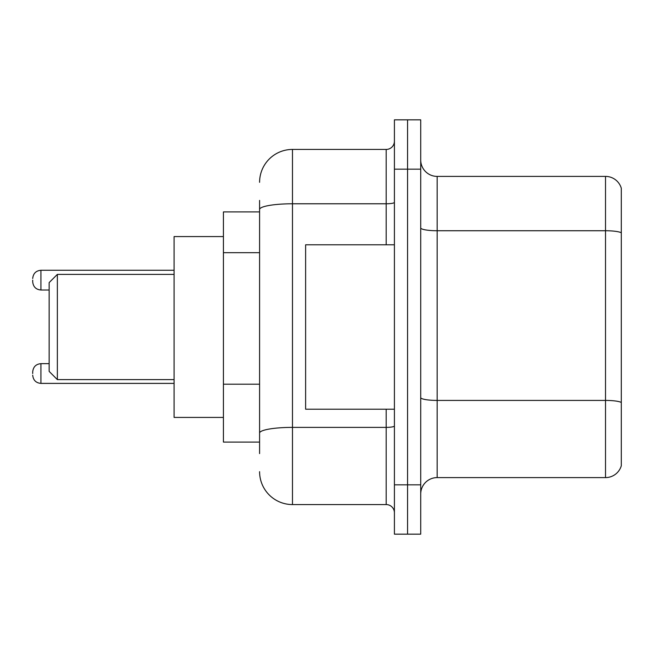 <?xml version="1.0" encoding="UTF-8"?>
<svg xmlns="http://www.w3.org/2000/svg" width="654" height="654" viewBox="0 0 654 654"><rect width="100%" height="100%" fill="white"/><g stroke="black" fill="none" stroke-linecap="round" stroke-linejoin="round"><path stroke-width="0.98" d="M259.589 241.162L259.589 200.402L259.589 211.912L223.423 211.912L223.423 442.088L259.589 442.088M259.589 453.598L259.589 200.402M394.411 484.835L394.411 534.163L407.565 534.163L407.565 484.835L407.565 534.163L420.718 534.163L420.718 484.835L407.565 484.835L407.565 169.165L407.565 484.835L394.411 484.835L394.411 169.165L407.565 169.165L407.565 119.837L407.565 169.165L420.718 169.165L420.718 484.835M420.718 169.165L420.718 119.837L394.411 119.837L394.411 169.165M259.589 182.319A32.88 32.88 0 0 1 292.477 149.431L292.477 504.569L386.187 504.569L386.187 409.208M292.477 149.431L386.187 149.431A8.224 8.224 0 0 0 394.411 141.215M259.589 438.801L259.589 395.711M394.411 512.785A8.224 8.224 0 0 0 386.187 504.569M292.477 504.569A32.88 32.88 0 0 1 259.589 471.681M420.718 494.048A16.44 16.44 0 0 1 437.158 477.6L605.514 477.6L605.514 176.4L437.158 176.4A16.44 16.44 0 0 1 420.718 159.952A16.44 16.44 0 0 0 437.158 176.4L437.158 477.6M621.3 188.238A16.44 16.44 0 0 0 605.514 176.4A16.44 16.44 0 0 1 621.3 188.238L621.3 465.762A16.44 16.44 0 0 1 605.514 477.6M57.364 379.614L57.364 274.386L49.14 282.61L49.14 371.39L57.364 379.614L174.095 379.614M223.423 236.576L174.095 236.576L174.095 417.424L223.423 417.424M394.411 244.792L305.622 244.792L305.622 409.208L394.411 409.208M32.7 373.532L32.7 371.889L32.7 373.532M32.7 280.141L32.7 281.784L32.7 280.141M259.589 252.673L223.423 252.673M259.589 384.2L223.423 384.2M394.411 425.95A8.224 1.431 0 0 1 386.187 427.381L292.477 427.381A32.88 5.706 180 0 0 259.589 433.095M259.589 209.493A32.88 5.706 180 0 1 292.477 203.778L386.187 203.778L386.187 149.431M386.187 244.792L386.187 203.778A8.224 1.431 0 0 0 394.411 202.348M621.3 232.799A16.44 2.853 180 0 0 605.514 230.739L437.158 230.739A16.44 2.853 0 0 1 420.718 227.886M621.3 402.472A16.44 2.853 180 0 0 605.514 400.42L437.158 400.42A16.44 2.853 -0 0 1 420.718 397.558M32.7 371.889C33.231 366.845 35.97 364.106 40.924 363.665L40.924 383.391L174.095 383.391M174.095 270.274L40.924 270.274L40.924 290.008C35.97 289.567 33.231 286.828 32.7 281.784M57.364 274.386L174.095 274.386M40.924 363.665L49.14 363.665M40.924 383.391C35.97 382.95 33.231 380.211 32.7 375.175M40.924 290.008L49.14 290.008M40.924 270.274C35.97 270.715 33.231 273.462 32.7 278.498"/></g></svg>
